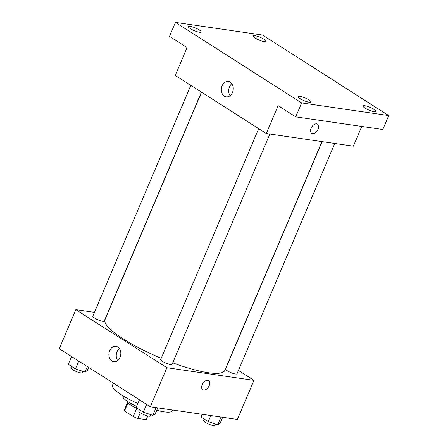 <?xml version="1.0" encoding="UTF-8"?>
<svg xmlns="http://www.w3.org/2000/svg" width="448" height="448" viewBox="0 0 448 448"><rect width="100%" height="100%" fill="white"/><g stroke="black" fill="none" stroke-linecap="round" stroke-linejoin="round"><path stroke-width="0.67" d="M136.758 408.279L133.241 416.567L124.527 411.012A11.995 2.52 23 0 1 124.275 410.038L127.568 402.27M147.745 416.002L146.205 419.619A11.995 2.52 23 0 0 146.362 419.412L147.801 416.013M146.205 419.619L137.878 418.41A11.995 2.52 23 0 1 133.241 416.567M140.263 412.782L137.878 418.41M138.214 408.906A12.393 2.604 -157 0 1 127.462 401.514L127.506 401.408M127.988 402.864L124.527 411.012M157.338 410.424L157.164 410.833A18.592 3.909 -157 0 1 156.206 411.51M136.679 406.358A18.592 3.909 -157 0 1 122.937 396.306L123.116 395.898M172.659 410.01L172.362 410.704A32.53 6.838 -157 0 1 156.733 410.262M137.894 403.486A32.53 6.838 -157 0 1 112.47 385.286L113.361 383.191M238.42 370.462L253.966 380.38L237.395 419.412L150.321 406.767L59.276 348.69L75.841 309.658L94.455 312.362M172.738 362.841A65.061 13.67 23 0 0 208.359 372.736A65.061 13.67 23 0 0 224.795 370.44L321.933 141.596M201.538 92.204L105.017 319.598A65.061 13.67 23 0 0 161.207 358.294M253.966 380.38L166.891 367.73L75.841 309.658M190.809 85.361L92.809 316.238A6.199 1.305 23 0 0 96.146 318.987A6.199 1.305 23 0 0 102.654 321.294A6.199 1.305 23 0 0 104.216 321.076L201.404 92.12M322.09 141.618L225.59 368.956A6.199 1.305 23 0 0 228.928 371.706A6.199 1.305 23 0 0 235.435 374.018A6.199 1.305 23 0 0 236.998 373.8L334.774 143.461M269.864 134.03L172.088 364.37A6.199 1.305 -157 0 1 165.878 363.149A6.199 1.305 -157 0 1 160.681 359.526L258.681 128.654M166.891 367.73L150.321 406.767M120.047 357.336A7.773 5.936 98.3 0 1 113.742 361.721A7.773 5.936 98.3 0 1 108.982 353.175A7.773 5.936 98.3 0 1 115.976 346.338A7.773 5.936 98.3 0 1 120.047 357.336M207.766 380.33A5.421 3.31 -57.5 0 1 208.611 380.638A5.421 3.31 -57.5 0 1 208.482 386.988A5.421 3.31 -57.5 0 1 202.776 389.777A5.421 3.31 -57.5 0 1 202.541 384.054A5.421 3.31 -57.5 0 1 207.766 380.33M208.606 380.638A5.421 3.31 -57.5 0 1 208.482 386.988A5.421 3.31 -57.5 0 1 202.776 389.777M117.667 360.556A7.773 5.936 98.3 0 1 119.409 348.572M361.754 126.442L353.382 146.166L266.308 133.515L175.263 75.443L187.096 47.561L169.506 36.344L175.426 22.4L262.5 35.05L388.724 115.562L382.81 129.5L295.73 116.855L278.141 105.633L266.308 133.515M388.724 115.562L301.65 102.911L295.73 116.855M301.65 102.911L175.426 22.4M232.484 92.456A7.773 5.936 98.3 0 1 226.178 96.835A7.773 5.936 98.3 0 1 221.418 88.29A7.773 5.936 98.3 0 1 228.413 81.452A7.773 5.936 98.3 0 1 232.484 92.456M316.652 123.81A5.421 3.31 -57.5 0 1 317.498 124.118A5.421 3.31 -57.5 0 1 317.369 130.469A5.421 3.31 -57.5 0 1 311.662 133.258A5.421 3.31 -57.5 0 1 311.427 127.534A5.421 3.31 -57.5 0 1 316.652 123.81M317.492 124.113A5.421 3.31 -57.5 0 1 317.369 130.469A5.421 3.31 -57.5 0 1 311.662 133.258M230.104 95.67A7.773 5.936 98.3 0 1 231.846 83.686M199.237 29.938A6.972 1.467 -157 0 1 201.202 32.015A6.972 1.467 -157 0 1 197.053 31.685A6.972 1.467 -157 0 1 190.333 28.644A6.972 1.467 -157 0 1 188.367 26.566A6.972 1.467 -157 0 1 192.517 26.891A6.972 1.467 -157 0 1 199.237 29.938M308.907 99.887A6.972 1.467 -157 0 1 310.873 101.965A6.972 1.467 -157 0 1 306.723 101.64A6.972 1.467 -157 0 1 300.003 98.594A6.972 1.467 -157 0 1 298.038 96.516A6.972 1.467 -157 0 1 302.187 96.846A6.972 1.467 -157 0 1 308.907 99.887M373.817 109.318A6.972 1.467 -157 0 1 375.782 111.395A6.972 1.467 -157 0 1 371.633 111.065A6.972 1.467 -157 0 1 364.913 108.024A6.972 1.467 -157 0 1 362.947 105.946A6.972 1.467 -157 0 1 367.102 106.277A6.972 1.467 -157 0 1 373.817 109.318M264.152 39.368A6.972 1.467 -157 0 1 266.112 41.44A6.972 1.467 -157 0 1 261.962 41.115A6.972 1.467 -157 0 1 255.242 38.074A6.972 1.467 -157 0 1 253.282 35.997A6.972 1.467 -157 0 1 257.432 36.322A6.972 1.467 -157 0 1 264.152 39.368M157.758 407.848L155.193 413.89L152.841 415.313L143.321 412.166L136.153 407.596L139.446 399.829M156.111 407.607L152.841 415.313M146.614 404.404L143.321 412.166M139.401 409.668L138.785 411.107A6.199 1.305 23 0 0 142.122 413.862A6.199 1.305 23 0 0 148.63 416.17A6.199 1.305 23 0 0 150.192 415.951L150.758 414.624M88.665 367.438L87.321 370.602L84.969 372.025L75.449 368.878L68.281 364.302L71.574 356.541M87.287 366.559L84.969 372.025M78.747 361.11L75.449 368.878M71.529 366.374L70.913 367.819A6.199 1.305 23 0 0 74.25 370.569A6.199 1.305 23 0 0 80.758 372.882A6.199 1.305 23 0 0 82.32 372.663L82.886 371.336M222.673 417.273L220.108 423.321L217.75 424.743L208.23 421.596L201.062 417.021L202.216 414.305M221.026 417.038L217.75 424.743M210.795 415.548L208.23 421.596M204.31 419.093L203.694 420.538A6.199 1.305 23 0 0 207.032 423.293A6.199 1.305 23 0 0 213.539 425.6A6.199 1.305 23 0 0 215.107 425.382L215.667 424.054"/></g></svg>
